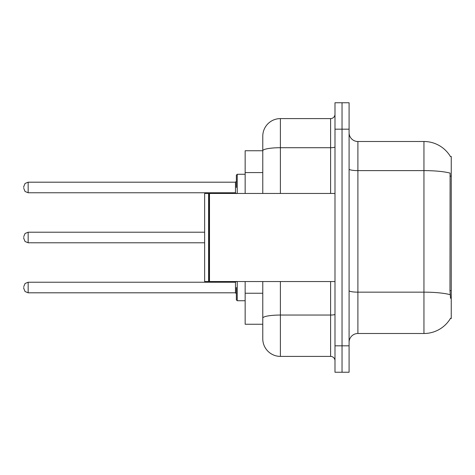 <?xml version="1.0" encoding="UTF-8"?>
<svg xmlns="http://www.w3.org/2000/svg" width="475" height="475" viewBox="0 0 475 475"><rect width="100%" height="100%" fill="white"/><g stroke="black" fill="none" stroke-linecap="round" stroke-linejoin="round"><path stroke-width="0.71" d="M450.448 156.584A30.828 30.828 0 0 0 423.949 141.502A30.828 30.828 0 0 1 450.448 156.584L451.25 156.477L451.25 318.523L450.383 318.523L450.537 318.262A30.828 30.828 0 0 1 423.949 333.497A30.828 30.828 0 0 0 450.383 318.523M262.776 150.747L245.159 150.747L245.159 193.462M280.392 281.538L280.392 356.398A17.617 17.617 0 0 1 262.776 338.782L262.776 324.253L245.159 324.253L245.159 281.538M349.089 342.303A8.805 8.805 0 0 1 357.895 333.497L423.949 333.497L423.949 141.502A30.828 30.828 0 0 1 450.383 156.477A30.828 30.828 0 0 0 423.949 141.502L357.895 141.502A8.805 8.805 0 0 1 349.089 132.697A8.805 8.805 0 0 0 357.895 141.502L357.895 333.497M342.042 345.83L342.042 372.252L349.089 372.252L349.089 345.83L342.042 345.83L342.042 372.252L334.994 372.252L334.994 345.83L342.042 345.83L342.042 129.17L342.042 345.83M334.994 345.83L334.994 102.748L342.042 102.748L342.042 129.17L342.042 102.748L349.089 102.748L349.089 345.83M450.537 298.27L449.973 290.617L450.098 173.132A30.828 5.356 180 0 0 423.949 170.614L357.895 170.614A8.805 1.532 0 0 1 349.089 169.082M262.776 338.782L262.776 298.086M280.392 356.398L330.594 356.398L330.594 281.538M262.776 167.74L262.776 136.218A17.617 17.617 0 0 1 280.392 118.602L330.594 118.602A4.406 4.406 0 0 0 334.994 114.202M334.994 314.284A4.406 0.766 0 0 1 330.594 315.05L280.392 315.05A17.617 3.058 180 0 0 262.776 318.108L262.776 281.538M262.776 193.462L262.776 150.771A17.617 3.058 180 0 1 280.392 147.713L330.594 147.713L330.594 118.602M262.776 136.218L262.776 145.908M334.994 360.798A4.406 4.406 0 0 0 330.594 356.398M209.493 281.538L209.053 281.093L209.053 193.907L209.493 193.462L209.493 281.538L334.994 281.538M208.614 281.538L204.648 281.538L204.648 193.462L208.614 193.462L208.614 281.538L209.053 281.093M236.354 287.523L236.354 299.856L236.354 287.523M23.75 287.523L23.75 288.408L23.75 287.523M23.75 237.5L23.75 238.379L23.75 237.5M236.354 187.477L236.354 175.144L236.354 187.477M23.75 187.477L23.75 186.592L23.75 187.477M451.25 290.617L449.973 290.617M451.25 176.124L449.973 176.124M262.776 172.585L245.159 172.585M262.776 293.241L245.159 293.241M450.193 294.696A30.828 5.356 180 0 0 423.949 292.155L357.895 292.155A8.805 1.532 0 0 1 349.089 290.623M349.089 129.17L334.994 129.17M280.392 118.602L280.392 193.462M330.594 193.462L330.594 147.713A4.406 0.766 0 0 0 334.994 146.947M237.239 281.538L237.239 300.734L245.159 300.734M23.75 286.645L25.062 283.504L28.156 282.239L28.156 292.808L235.475 292.808L235.475 282.239L236.354 281.36M204.648 232.216L28.156 232.216L28.156 242.784L25.062 241.52L23.75 238.379M245.159 174.266L237.239 174.266L237.239 193.462M235.475 182.192L28.156 182.192L28.156 192.761L235.475 192.761L235.475 182.192L236.354 181.308M209.053 193.907L208.614 193.462M209.493 193.462L334.994 193.462M235.475 292.808L236.354 293.692M28.156 282.239L235.475 282.239M28.156 292.808L25.062 291.543L23.75 288.408M237.239 300.734L236.354 299.856M28.156 242.784L204.648 242.784M28.156 232.216L25.062 233.48L23.75 236.621M28.156 192.761L25.062 191.496L23.75 188.355M28.156 182.192L25.062 183.457L23.75 186.592M235.475 192.761L236.354 193.64M237.239 174.266L236.354 175.144"/></g></svg>
